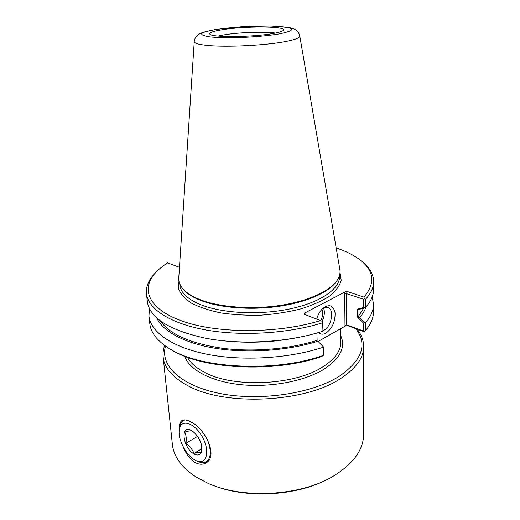 <?xml version="1.0" encoding="UTF-8"?>
<svg xmlns="http://www.w3.org/2000/svg" width="520" height="520" viewBox="0 0 520 520"><rect width="100%" height="100%" fill="white"/><g stroke="black" fill="none" stroke-linecap="round" stroke-linejoin="round"><path stroke-width="0.78" d="M363.63 434.239C363.506 449.917 353.243 463.983 332.832 476.437C300.007 496.204 242.119 499.239 207.402 483.009L196.047 477.003C181.565 467.48 173.667 456.567 172.361 444.262L163.156 357.11C164.281 367.809 172.374 377.26 187.421 385.463C224.075 406.419 305.149 402.753 340.821 378.424C356.044 368.426 363.662 357.819 363.675 346.6L363.63 434.239M179.225 430.027C178.984 424.808 180.031 421.577 182.37 420.342C184.451 419.4 187.285 419.933 190.859 421.941C205.543 428.74 218.641 456.969 205.758 463.034C202.371 464.854 198.672 464.588 194.656 462.241C189.65 458.829 185.75 453.531 182.969 446.355M328.192 478.946C296.822 496.178 245.278 498.882 212.284 485.024M221.507 340.574C249.217 343.772 276.692 342.335 303.921 336.258M156.683 317.798C162.546 331.266 184.587 343.441 216.645 348.498C248.683 353.522 288.314 350.63 317.902 341.204L323.206 346.671L317.902 341.204M317.128 340.366L316.894 333.008M160.284 320.781C169.312 334.068 189.748 343.194 221.598 348.166C252.382 352.274 289.269 349.213 317.07 340.34M365.359 307.548L365.365 299.442L364.397 298.727L363.948 297.096L347.366 291.538L345.319 291.785L344.682 293.053L363.643 299.247L363.643 307.45L357.754 309.101L359.58 309.283L365.359 307.548C370.844 301.496 373.594 295.483 373.601 289.503L373.646 281.704C373.549 275.028 370.403 268.918 364.208 263.38L362.07 261.573M357.754 309.101L357.715 317.401L363.649 308.152M357.715 317.401L363.63 323.187L364.78 322.706L359.593 317.616L357.779 317.428M359.593 317.616C362.719 314.041 364.858 310.447 366.009 306.833M363.63 323.187L363.63 331.097L346.678 324.825L346.418 293.43L347.366 291.538M344.682 293.053L344.981 325.344L345.618 325.884L347.633 325.624L363.928 331.669L364.371 331.533L363.63 331.097M364.371 331.533L365.326 330.746L365.339 322.933L364.78 322.706M364.8 307.827L363.643 307.45M364.397 298.727L363.643 299.247M345.319 291.785L304.363 313.196L304.115 314.19L322.654 321.471L322.927 331.182L319.755 332.169C286.065 342.55 239.922 344.968 205.328 338.169C168.877 330.122 149.539 317.85 147.316 301.366L146.458 293.605C147.999 308.614 169.507 323.317 205.53 329.894C241.494 336.453 288.704 333.548 322.751 322.731M305.13 314.567L305.103 313.788L304.792 314.444M323.206 346.671L323.427 355.355L321.62 356.519C273.897 373.262 201.299 369.265 171.21 349.642M321.861 309.342C323.239 312.539 322.894 316.251 320.827 320.469C279.663 333.404 220.383 333.866 184.743 321.945C148.876 310.076 140.16 289.464 155.35 272.942C158.581 269.38 162.669 266.019 167.622 262.86L179.465 267.312M344.981 325.344L346.678 324.825L347.633 325.624M336.167 247.91C347.36 251.667 356.187 256.392 362.642 262.08C374.374 272.603 374.81 284.271 363.948 297.096M182.669 288.502C185.972 292.864 191.614 296.692 199.589 299.988C218.634 307.808 250.575 310.486 279.338 306.254C308.113 302.01 330.48 291.499 337.103 280.41M322.394 308.796L323.577 308.048L327.736 307.45C334.64 308.997 331.747 326.404 324.019 330.194L322.92 330.707M318.474 332.553C320.528 334.503 323.017 334.692 325.956 333.119C332.286 328.432 335.329 321.678 335.088 312.865C333.268 305.136 329.134 303.687 322.692 308.503C319.956 311.175 317.98 314.659 316.764 318.942M322.173 321.204C324.486 316.322 324.954 311.935 323.577 308.042M345.618 325.884L318.168 341.432M323.427 355.355C273.93 373.022 197.607 368.44 167.823 347.607C156.709 340.262 150.696 332.261 149.78 323.589L148.948 316.095L149.454 308.516M372.229 296.842L373.522 304.33L373.477 311.864C373.471 318.13 370.747 324.428 365.326 330.746M373.522 304.33C373.51 310.499 370.779 316.7 365.339 322.933M365.365 299.442C370.877 293.488 373.64 287.573 373.646 281.704M155.863 272.382L153.927 274.404C148.35 280.56 145.86 286.962 146.458 293.605M323.258 347.217C289.653 358.436 243.081 361.329 207.532 354.348C171.931 347.341 150.573 331.864 148.948 316.095M339.846 269.328L339.892 269.594C340.412 272.798 339.697 276.055 337.76 279.37C331.214 290.55 308.698 301.184 279.63 305.487C250.582 309.79 218.27 307.099 199.036 299.221C190.925 295.867 185.211 291.974 181.903 287.541C179.628 284.447 178.581 281.281 178.763 278.044L178.783 277.771M275.425 33.059C264.583 31.415 238.303 32.377 223.704 34.925L218.153 36.056M221.5 29.855C243.406 26.059 285.877 26.065 283.485 30.082C282.997 31.187 279.617 32.312 273.338 33.449C252.824 37.343 209.729 37.57 209.82 33.943C209.469 32.578 213.363 31.213 221.5 29.855M194.031 453.44C197.451 452.472 199.856 452.14 201.247 452.452C201.962 448.032 201.617 444.236 200.219 441.058C198.49 436.988 195.715 433.576 191.9 430.813C190.567 430.625 188.201 431.041 184.808 432.081C186.225 435.227 186.596 438.971 185.906 443.313C189.644 446.037 192.355 449.41 194.031 453.44L201.584 448.825M193.869 453.928C182.436 447.181 180.069 423.878 191.672 430.547C196.255 433.797 199.563 438.62 201.584 445.016C203.314 452.875 199.505 457.1 193.869 453.928M185.906 443.313L197.555 436.384M196.736 460.902L197.834 461.396C201.123 462.988 203.925 463.157 206.245 461.903C211.419 457.886 211.601 450.001 206.797 438.25M185.016 419.881L183.677 420.381C181.369 421.616 179.985 424.015 179.511 427.583L179.472 427.901M194.415 459.732C185.764 454.721 177.827 439.121 179.231 429.981C180.356 418.353 194.493 422.253 202.456 437.112C210.672 451.861 206.239 466.011 195.741 460.46L194.415 459.732M355.817 328.659C367.783 344.331 362.303 360.178 339.365 376.214C312.195 393.569 260.208 401.473 220.311 393.575C180.284 385.769 159.66 365.007 165.575 346.099M184.717 356.213C189.105 369.688 210.795 381.55 240.5 384.644C270.173 387.745 304.096 381.342 323.577 369.46C340.145 358.651 345.885 347.418 340.788 335.777M340.71 328.666L340.86 342.03C340.906 351.039 334.666 359.457 322.159 367.289C294.236 385.288 233.889 388.037 205.212 372.678C196.443 368.251 190.541 363.116 187.506 357.272M305.103 313.788L304.363 313.196M339.508 275.418L339.521 276.608C339.859 288.912 320.476 302.51 289.647 308.945C258.882 315.4 221.267 313.287 199.953 304.369C187.304 298.909 180.609 292.442 179.862 284.973L179.751 283.79M178.952 281.034L178.588 288.788C180.518 293.95 184.841 298.747 191.549 303.192C199.589 307.294 209.534 310.557 221.377 312.988C234.052 314.815 247.422 315.53 261.489 315.127C275.529 314.061 288.75 311.948 301.158 308.802C312.689 305.149 322.231 300.865 329.803 295.952C336.011 290.829 339.807 285.597 341.192 280.267L340.022 272.591M194.239 41.548L194.239 41.607C194.279 43.303 198.822 44.59 207.87 45.455C227.071 47.352 266.201 45.37 285.714 41.503C295.23 39.644 299.917 37.837 299.786 36.075L299.774 36.017M279.526 33.878C267.982 35.802 251.726 37.226 235.781 37.681C225.537 37.791 216.964 37.544 210.061 36.927C204.594 36.127 201.773 35.113 201.597 33.891C203.697 29.263 251.667 24.668 277.57 26.351C295.588 27.794 296.244 30.303 279.526 33.878M163.156 357.11C162.76 353.151 163.261 349.265 164.658 345.443M357.156 329.16C361.413 334.497 363.584 340.314 363.675 346.6M205.79 463.015L206.323 462.683M362.642 262.08L364.208 263.38M155.35 272.942L153.927 274.404M178.763 278.044L194.239 41.607C194.298 39.767 195.156 37.849 196.807 35.854C197.99 34.652 200.167 33.436 203.353 32.195L215.865 29.439L242.528 26.67L270.784 26.006L289.445 27.605C292.981 28.594 295.159 29.432 295.978 30.114C298.031 31.713 299.306 33.703 299.786 36.075L339.892 269.594M179.231 429.981L179.511 427.583M206.713 461.611L208.669 460.382M183.677 420.381L184.574 419.868"/></g></svg>
